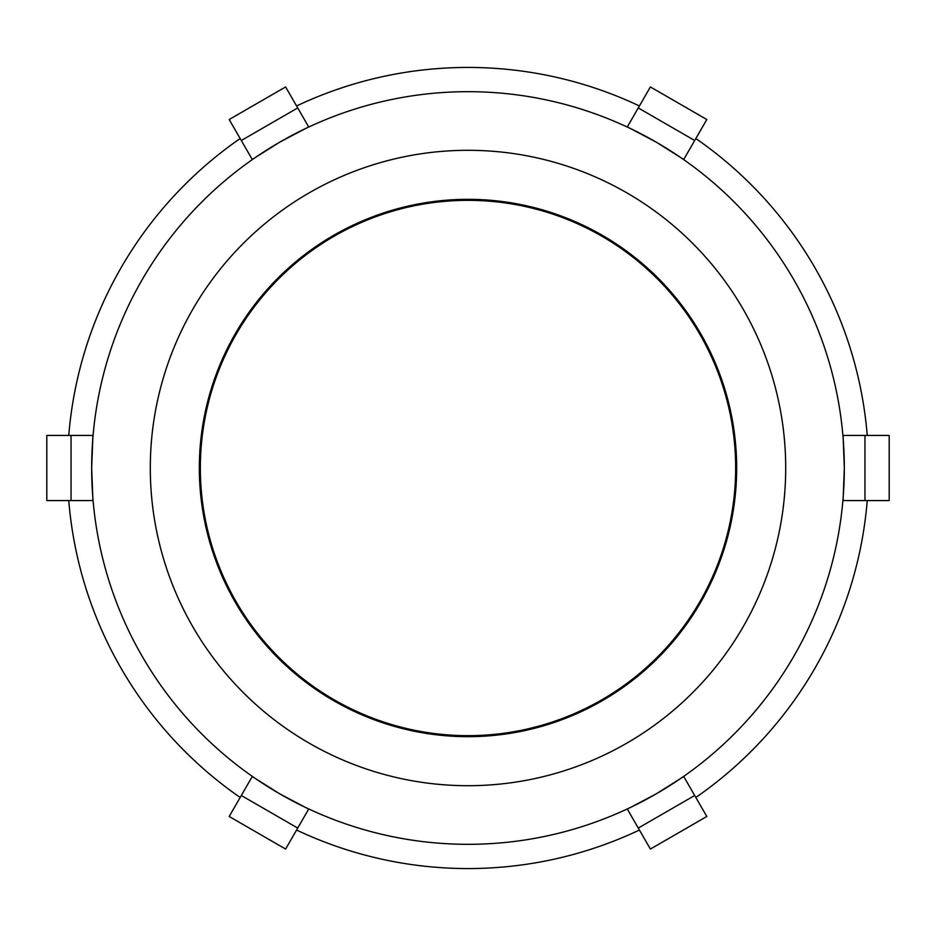 <?xml version="1.0" encoding="UTF-8"?>
<svg xmlns="http://www.w3.org/2000/svg" width="936" height="936" viewBox="0 0 936 936"><rect width="100%" height="100%" fill="white"/><g stroke="black" fill="none" stroke-linecap="round" stroke-linejoin="round"><path stroke-width="1.4" d="M200.339 468A267.661 267.661 0 0 0 468 735.661A267.661 267.661 0 0 0 735.661 468A267.661 267.661 0 0 0 468 200.339A267.661 267.661 0 0 0 200.339 468M71.042 500.561L92.921 500.561L91.669 468A376.33 376.33 0 0 1 656.159 142.096A376.33 376.33 0 0 1 656.159 793.903A376.33 376.33 0 0 1 91.669 468L92.921 435.439L46.8 435.439L46.8 500.561L71.042 500.561L71.042 435.439M785.702 468A317.702 317.702 0 0 1 468 785.702A317.702 317.702 0 0 1 150.298 468A317.702 317.702 0 0 1 468 150.298A317.702 317.702 0 0 1 785.702 468M68.761 435.439A400.561 400.561 0 0 1 240.178 138.528M296.583 105.967A400.561 400.561 0 0 1 639.417 105.967M695.822 138.528A400.561 400.561 0 0 1 867.239 435.439M867.239 500.561A400.561 400.561 0 0 1 695.822 797.472M639.417 830.033A400.561 400.561 0 0 1 296.583 830.033M240.178 797.472A400.561 400.561 0 0 1 68.761 500.561M864.958 435.439L843.079 435.439L844.33 468L843.079 500.561L889.2 500.561L889.2 435.439L864.958 435.439L864.958 500.561M694.688 795.495L683.748 776.541L656.159 793.903L627.342 809.113L650.391 849.057L706.809 816.485L694.688 795.495L638.282 828.067M297.718 828.067L308.658 809.113L279.841 793.903L252.252 776.541L229.191 816.485L285.609 849.057L297.718 828.067L241.312 795.495M241.312 140.505L252.252 159.459L279.841 142.096L308.658 126.886L285.609 86.943L229.191 119.516L241.312 140.505L297.718 107.932M638.282 107.932L627.342 126.886L656.159 142.096L683.748 159.459L706.809 119.516L650.391 86.943L638.282 107.932L694.688 140.505M199.333 468A268.667 268.667 0 0 1 468 199.333A268.667 268.667 0 0 1 736.667 468A268.667 268.667 0 0 1 468 736.667A268.667 268.667 0 0 1 199.333 468"/></g></svg>
